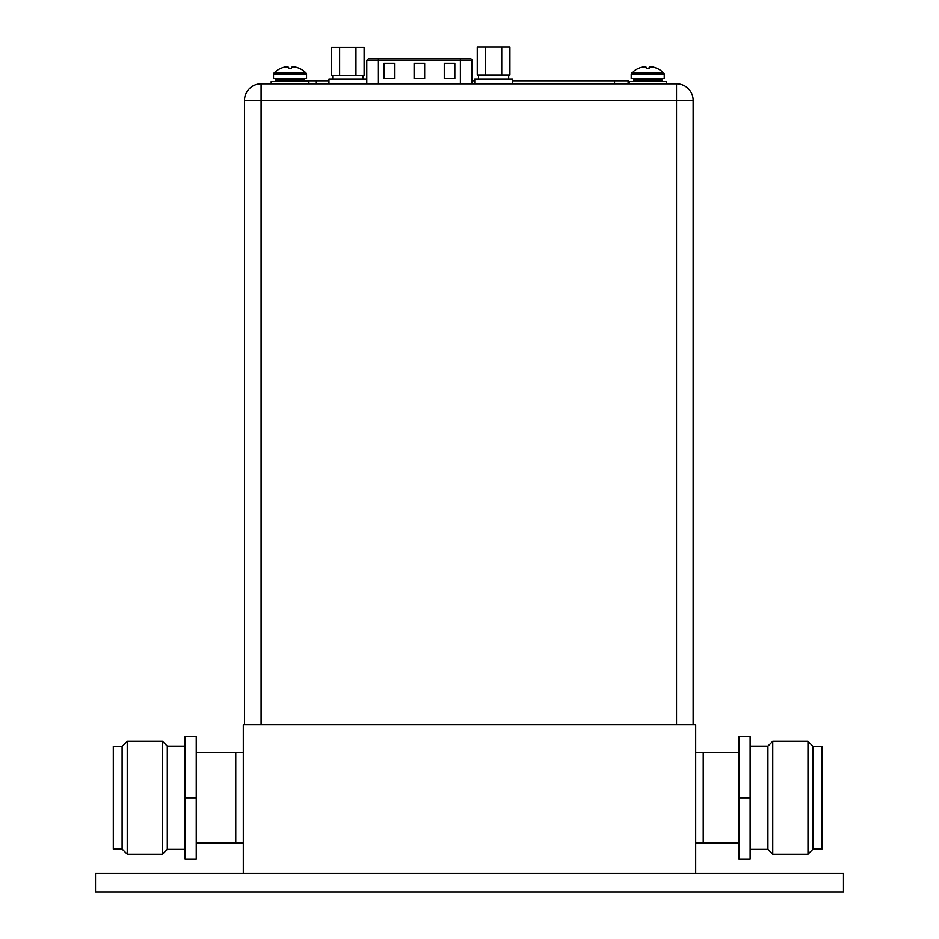 <?xml version="1.0" encoding="UTF-8"?>
<svg xmlns="http://www.w3.org/2000/svg" width="939" height="939" viewBox="0 0 939 939"><rect width="100%" height="100%" fill="white"/><g stroke="black" fill="none" stroke-linecap="round" stroke-linejoin="round"><path stroke-width="1.41" d="M695.705 873.2L243.295 873.2L243.295 724.662L695.705 724.662L695.705 873.2M738.981 843.034L703.241 843.034L703.241 752.562L703.241 843.034L695.705 843.034M738.981 752.562L695.705 752.562M196.239 752.562L243.295 752.562M196.239 843.034L235.759 843.034L235.759 752.562L235.759 843.034L243.295 843.034M95.508 873.2L843.492 873.2L843.492 892.05L95.508 892.05L95.508 873.2M271.195 83.747L308.896 83.747L308.896 81.482L271.195 81.482L271.195 83.747L261.089 83.747L676.549 83.747A16.585 16.585 0 0 1 693.146 100.332L693.146 724.662L693.146 100.332L261.089 100.332L261.089 724.662M244.504 724.662L244.504 100.332A16.585 16.585 0 0 1 261.089 83.747A16.585 16.585 0 0 0 244.504 100.332A16.585 16.585 0 0 1 261.089 83.747L261.089 100.332L244.504 100.332M676.549 724.662L676.549 83.747L656.725 83.747M666.596 83.747L666.596 81.482L628.895 81.482L628.895 83.747L588.706 83.747L616.911 83.747M365.893 83.747L378.417 83.747L378.405 60.366L366.785 60.366L366.785 83.747L308.896 83.747M461.965 83.747L474.477 83.747M471.988 60.366L460.38 60.366L460.38 58.864L368.299 58.864L470.474 58.864A1.502 1.502 0 0 1 471.988 60.366L471.988 83.747L588.706 83.747M614.564 83.747L614.564 80.731L628.132 80.731L628.132 83.747M614.564 80.731L512.436 80.731M474.735 80.731L471.988 80.731M328.955 80.731L304.236 80.731M339.636 47.255L331.479 47.255L331.479 75.449L339.636 75.449L339.636 47.255L364.121 47.255L364.121 75.449L355.963 75.449L355.963 47.255M355.963 75.449L339.636 75.449M460.38 58.864L470.345 58.864M469.606 58.864L464.629 58.864M454.828 63.383L444.264 63.383L444.264 78.465L454.828 78.465L454.828 63.383M394.509 63.383L383.945 63.383L383.945 78.465L394.509 78.465L394.509 63.383M424.663 63.383L414.111 63.383L414.111 78.465L424.663 78.465L424.663 63.383M328.955 83.747L328.955 78.923L366.656 78.923L366.656 83.747M474.735 83.747L474.735 78.923L512.436 78.923L512.436 83.747M485.416 46.95L477.258 46.95L477.258 75.155L485.416 75.155L485.416 46.95L509.912 46.95L509.912 75.155L501.743 75.155L501.743 46.95M501.743 75.155L485.416 75.155M273.531 78.465L306.56 78.465L306.56 74.24L273.531 74.24L273.531 78.465M280.843 68.371L280.843 68.371A22.454 22.454 58.2 0 0 273.953 73.195A1.502 1.502 0 0 0 273.531 74.24M280.867 68.418L280.961 68.371A22.407 22.407 0 0 1 283.707 67.362A22.008 19.062 90 0 1 286.818 66.869A22.008 11.01 90 0 1 288.613 67.362L288.613 68.418L291.477 68.418L291.477 67.362A22.008 11.01 -90 0 1 293.273 66.869A22.008 19.062 -90 0 1 296.384 67.362A22.407 22.407 0 0 1 299.13 68.371L299.248 68.371A22.454 22.454 0 0 1 306.126 73.195A1.502 1.502 0 0 1 306.56 74.24M291.477 68.371L288.613 68.371M277.146 78.465A1.209 1.209 0 0 0 275.949 79.674L275.949 80.273A1.209 1.209 0 0 1 274.74 81.482M302.933 78.465A1.209 1.209 0 0 1 304.142 79.674L304.142 80.273A1.209 1.209 0 0 0 305.351 81.482M631.231 78.465L664.26 78.465L664.26 74.24L631.231 74.24L631.231 78.465M638.555 68.371L638.555 68.371A22.454 22.454 58.2 0 0 631.665 73.195A1.502 1.502 0 0 0 631.231 74.24M638.567 68.418L638.661 68.371A22.407 22.407 0 0 1 641.419 67.362A22.008 19.062 90 0 1 644.518 66.869A22.008 11.01 90 0 1 646.314 67.362L646.325 68.418L649.178 68.418L649.178 67.362A22.008 11.01 -90 0 1 650.973 66.869A22.008 19.062 -90 0 1 654.084 67.362A22.407 22.407 0 0 1 656.831 68.371L656.948 68.371A22.454 22.454 0 0 1 663.838 73.195A1.502 1.502 0 0 1 664.26 74.24M649.178 68.371L646.314 68.371M634.858 78.465A1.209 1.209 0 0 0 633.649 79.674L633.649 80.273A1.209 1.209 0 0 1 632.44 81.482M660.645 78.465A1.209 1.209 0 0 1 661.854 79.674L661.854 80.273A1.209 1.209 0 0 0 663.051 81.482M628.895 83.747L639.377 83.747M127.235 854.349L127.235 741.247L162.47 741.247L162.47 854.349L127.235 854.349M162.47 741.317L167.295 746.153L167.295 849.443L162.47 854.279M196.239 797.798L196.239 736.493L185.089 736.493L185.089 859.103L196.239 859.103L196.239 797.798L185.089 797.798M122.105 849.149L113.302 849.149L113.302 746.446L122.105 746.446L122.105 849.149L127.235 854.279M807.998 854.349L807.998 741.247L772.762 741.247L772.762 854.349L807.998 854.349M772.762 741.317L767.938 746.153L767.938 849.443L772.762 854.279M750.144 849.443L767.938 849.443M750.144 746.153L767.938 746.153M750.144 736.493L750.144 859.103L738.981 859.103L738.981 736.493L750.144 736.493M750.144 797.798L738.981 797.798M807.998 854.279L813.115 849.149L821.93 849.149L821.93 746.446L813.115 746.446L807.998 741.317M813.115 849.149L813.115 746.446M676.549 83.747A16.585 16.585 0 0 1 693.146 100.332M315.974 80.731L315.974 83.747M460.38 83.747L460.38 60.366L378.405 60.366L378.405 58.864M273.953 73.195L306.126 73.195M304.142 79.674L275.949 79.674M275.949 80.273L304.142 80.273M631.665 73.195L663.838 73.195M661.854 79.674L633.649 79.674M633.649 80.273L661.854 80.273M332.723 75.449L332.723 78.923M362.877 75.449L362.877 78.923M366.785 60.366L368.299 58.864M478.503 75.155L478.503 78.923M508.668 75.155L508.668 78.923M167.295 849.443L185.089 849.443M167.295 746.153L185.089 746.153M122.105 746.446L127.235 741.317"/></g></svg>
